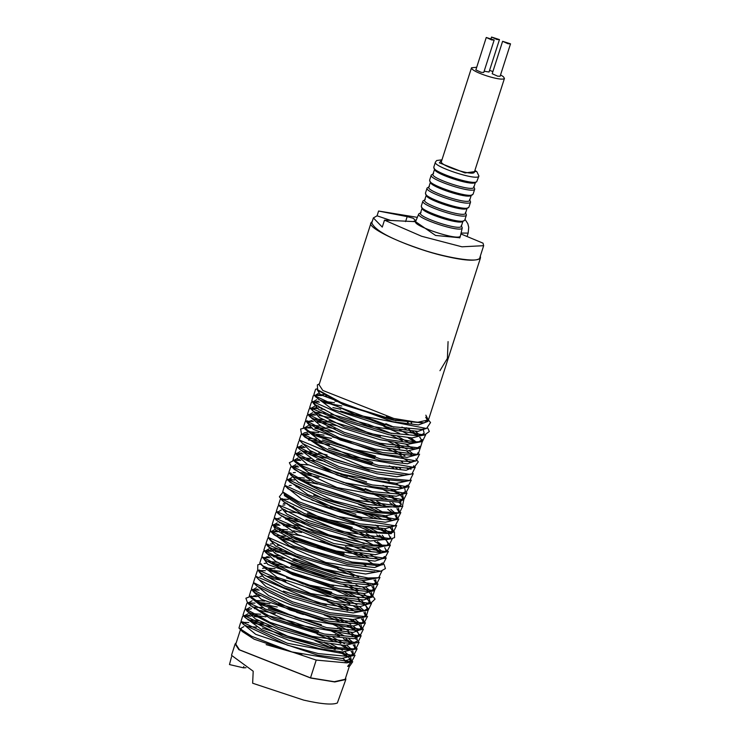 <?xml version="1.0" encoding="UTF-8"?>
<svg xmlns="http://www.w3.org/2000/svg" width="740" height="740" viewBox="0 0 740 740"><rect width="100%" height="100%" fill="white"/><g stroke="black" fill="none" stroke-linecap="round" stroke-linejoin="round"><path stroke-width="1.11" d="M315.823 394.91L315.286 396.585L332.195 409.164L390.692 428.136L417.961 431.383L425.63 428.654M317.377 390.072L320.503 394.735L392.755 421.726L418.516 424.936L427.979 421.375M423.668 422.984L393.255 420.154L343.462 404.78L318.653 390.748M316.961 389.009L315.61 389.194L313.88 394.577L315.675 396.196L354.812 414.529L426.508 428.488L421.735 429.385L391.192 426.592L318.94 399.6L317.247 398.083L315.814 394.938L318.774 393.18M313.723 401.45L313.196 403.106L318.829 409.525L338.865 419.367L388.611 434.639L411.995 437.941L423.613 434.972L424.15 433.307L419.737 435.879L389.129 433.011L340.067 418.109L315.157 404.632L313.723 401.45L316.683 399.72M411.662 423.077L411.163 422.79M324.083 394.605L318.256 394.846L315.804 395.826M423.493 430.403L424.15 433.298M311.235 409.202L319.615 417.675L341.159 427.563L379.722 439.625L407.324 444.352L421.439 441.697M421.643 440.596L420.033 437.368M418.118 435.435L412.606 431.346M409.599 429.496L406.556 427.766M347.042 405.52L342.722 404.475M334.415 402.726L323.528 401.228M318.237 401.136L313.704 402.366M334.943 401.052L337.69 401.589M386.428 416.629L395.891 420.69M415.519 431.429L420.477 435.721M421.532 441.456L422.05 439.838L417.638 442.409L410.432 442.807L387.048 439.505L344.748 427.119L313.011 411.061L311.632 407.981L314.63 406.242M309.561 414.418L309.061 415.963L321.058 426.101L341.788 435.139L384.411 447.709L407.342 450.938L419.33 448.209M416.185 441.965L410.7 437.895M384.985 425.204L370.083 419.608L340.604 411.005M321.419 407.749L318.848 407.601M316.174 407.629L311.605 408.841M316.674 406.01L318.293 405.955M332.852 407.592L340.761 409.248M385.836 423.678L393.874 427.137M399.554 429.811L408.721 434.769M419.969 446.331L415.473 448.958L384.948 446.035L344.775 434.38L310.93 417.453L309.561 414.428L312.622 412.707M306.971 422.475L313.381 429.459L382.339 454.166L407.046 457.385L417.258 454.675M414.752 449.078L414.132 448.505M402.264 440.716L390.748 435.083M319.329 414.178L316.711 414.03M314.121 414.049L309.542 415.26M316.313 412.457L325.304 413.225M330.9 414.16L368.52 424.473L391.414 433.474M397.565 436.35L409.137 442.761M415.39 454.86L413.327 455.414L382.848 452.575L340.224 440.004L308.913 423.946L307.498 420.838M304.88 428.987L319.93 440.716L380.277 460.576L407.518 463.795L415.307 460.854M411.967 454.98L406.427 450.901M400.155 447.238L388.639 441.614M328.43 422.189L317.284 420.598M312.03 420.486L307.489 421.717M312.558 418.914L323.315 419.691M329.013 420.662L380.462 436.258M395.465 442.881L407.046 449.291M409.525 450.975L414.15 454.934M416.074 460.928L411.301 461.825L380.776 459.031L311.818 434.325L303.493 427.008L308.802 431.106L348.984 448.514L416.074 460.928L419.58 454.175M302.91 435.12L326.442 450.984L378.196 467.051L406.112 470.289L413.207 467.384L413.743 465.719M410.367 461.973L409.729 461.39M401.246 455.516L386.964 448.237M326.118 428.608L315.221 427.11M309.93 427.017L305.398 428.247M305.648 428.913L305.417 427.341L308.367 425.602M312.104 425.306L320.975 426.064M326.867 427.054L335.164 428.839M378.538 442.835L387.085 446.479M393.319 449.402L404.863 455.775M411.375 467.736L409.322 468.291L378.714 465.442L328.181 449.948L304.76 437.044L301.393 433.538L352.092 456.626L414.095 467.403L418.285 461.871L415.899 458.967M300.819 441.641L310.088 450.614L334.351 461.344L377.049 473.785L396.844 476.754L411.033 474.109M408.332 468.448L407.675 467.846M351.158 442.011L332.288 436.887M324.055 435.157L310.569 433.511M307.831 433.548L303.298 434.778M303.557 435.453L303.317 433.853L304.075 432.928L308.367 431.882M309.986 431.836L318.755 432.53M400.303 460.752L402.606 462.176M409.784 467.828L410.978 469.354M411.976 473.933L404.549 475.154L376.642 471.917L332.769 458.976L302.614 443.5L299.247 439.995L364.025 467.116L409.072 474.294L411.976 473.933L415.288 467.134M299.339 448.301L299.145 446.858L298.655 448.403L314.139 460.271L339.031 470.307L374.005 480.121L396.483 483.359L408.915 480.658M397.121 468.374L394.004 466.625M374.764 457.69L349.067 448.542M322.002 441.697L308.46 440.032M307.868 438.367L316.646 439.061M322.492 440.023L375.495 456.127M398.268 467.19L400.59 468.624M409.868 480.482L405.085 481.37L375.485 478.651L338.402 468.235L300.514 449.892L297.147 446.387L338.929 466.552L377.909 477.504L409.868 480.482L413.253 473.646M297.091 453.269L296.574 454.878L307.313 464.396L371.924 486.605L396.214 489.825L406.834 487.114M371.906 463.915L328.171 449.948M303.705 446.488L299.127 447.7M299.145 446.858L302.197 445.147M328.486 448.246L350.075 454.221L372.757 462.38M407.5 485.181L402.921 487.854L372.442 484.987L337.468 475.173L298.488 456.358L297.082 453.278L300.125 451.567M294.474 461.418L308.562 472.666L369.861 493.016L396.159 496.253L404.799 493.524M401.579 487.41L396.057 483.34M369.297 470.242L326.155 456.377M318.061 454.638L306.869 453.028M301.633 452.917L297.073 454.138M303.853 451.317L312.918 452.131M318.579 453.093L327.052 454.915M404.789 488.724L405.437 491.61L400.867 494.265L370.361 491.471L305.75 469.262L296.453 462.925L295.01 459.743L297.98 458.014M292.504 467.532L314.065 482.6L367.789 499.463L399.193 502.201L402.726 499.99M402.902 498.908L401.219 495.68M399.341 493.83L393.782 489.751M315.749 461.039L304.815 459.522M299.515 459.429L297.499 459.67M301.716 457.736L310.634 458.513M316.498 459.503L324.888 461.316M402.671 495.227L403.337 498.131L400.95 500.157M294.085 460.363L289.349 462.713L290.986 465.95L337.07 487.595L403.67 499.815L398.888 500.712L368.298 497.881L316.248 481.74L294.354 469.456L292.911 466.283L295.871 464.544M290.284 474.47L298.47 482.369L321.586 492.886L365.69 506.003L373.913 507.585L400.627 506.53M397.232 500.268L391.7 496.179M347.43 476.569L340.816 474.442M297.425 465.96L295.399 466.2M299.552 464.248L308.339 464.942M322.131 467.578L366.596 481.925M380.749 488.261L389.915 493.201M400.571 501.766L401.237 504.662L396.769 507.252L366.226 504.338L320.846 490.842L292.217 475.95L290.811 472.832L290.293 474.423M288.341 480.501L307.59 494.487L336.608 505.346L363.599 512.533L385.642 515.771L398.518 513.07M398.749 511.923L397.186 508.713M395.317 506.798L389.823 502.719M383.616 499.056L372.359 493.524M364.515 490.167L345.488 483.155M311.54 474.099L300.607 472.592M295.343 472.49L293.234 472.731M365.088 488.566L373.089 492.026M378.686 494.671L387.825 499.611M392.718 502.802L397.602 507.076M398.509 508.288L399.147 511.192M396.76 513.227L394.707 513.782L372.35 512.459L364.126 510.868L326.1 499.981L290.099 482.341L288.72 479.335L291.773 477.577M286.288 486.92L302.207 499.491L361.509 519.036L385.392 522.264L396.418 519.554M396.686 518.351L395.132 515.188M393.319 513.329L387.797 509.25M381.433 505.531L369.907 499.907M309.69 480.658L298.507 479.058M291.116 479.168L288.711 480.14M295.445 477.309L304.334 478.04M376.716 501.174L385.938 506.141M390.822 509.333L395.623 513.579M396.464 514.744L397.084 517.621L394.587 519.73M397.297 519.397L392.514 520.285L362.036 517.408L335.044 510.212L288.064 488.77L284.697 485.264L335.285 508.445L397.297 519.397L400.839 512.57M284.243 493.266L284.401 495.578L301.652 506.761L359.446 525.456L385.272 528.684L394.374 525.964M391.183 519.841L385.679 515.771M379.343 512.071L367.836 506.447M291.218 485.348L289.1 485.588M316.535 487.318L368.344 504.773M374.625 507.705L383.903 512.681M392.505 526.149L390.433 526.704L359.945 523.902L300.644 504.356L286.038 495.328L282.671 491.823L298.377 501.572L338.319 516.557L395.216 525.807L398.786 519.036M282.504 498.695L281.968 500.36L301.716 514.198L357.383 531.894L391.155 533.688L392.394 532.208M392.496 531.32L390.812 528.101M377.289 518.611L365.949 513.024M357.263 509.305L313.64 495.227M372.544 514.254L381.822 519.212M392.265 527.648L392.931 530.543L388.454 533.133L357.882 530.321L304.251 513.486L283.929 501.849L280.562 498.344L322.02 518.462L393.236 532.245L396.621 525.483M279.998 506.484L286.898 514.124L308.811 524.401L355.283 538.415L370.157 541.005L390.221 538.951M390.396 537.851L388.75 534.632M387.464 533.29L381.267 528.61M378.353 526.815L375.31 525.095M361.694 518.462L330.401 506.863M292.3 498.473L289.756 498.335M311.864 500.046L355.977 514.282M384.273 528.693L389.249 532.966M390.831 537.074L388.454 539.109M281.579 499.306L280.21 499.5L278.453 504.874L340.687 531.292L391.183 538.776L386.4 539.663L355.82 536.759L308.95 522.718L281.82 508.38L280.627 506.789M277.805 513.329L301.346 528.712L334.323 540.209L353.193 544.945L375.18 548.192L388.232 545.195M388.334 544.353L386.752 541.134M385.512 539.812L379.37 535.122M376.29 533.235L362.036 525.983M354.21 522.625L335.479 515.697M284.928 504.911L282.846 505.152M283.355 503.487L287.055 503.191M368.252 527.111L377.4 532.041M382.256 535.205L388.74 543.613L386.373 545.639M280.275 505.633L278.074 506.04L276.325 511.275L328.708 534.863L372.1 544.927L389.092 545.297L384.31 546.194L368.594 545.87L353.72 543.28L313.917 531.773L279.692 514.781L278.508 513.19M275.928 519.193L275.752 519.721L297.943 534.696L351.093 551.466L375.217 554.704L386.169 551.605M386.28 550.791L384.735 547.619M382.894 545.741L377.382 541.662M371.045 537.952L359.538 532.337M351.407 528.878L307.313 514.781M299.228 513.07L285.501 511.349M278.314 511.738L281.339 510.008M283.364 509.777L285.011 509.73M307.442 513.014L352.323 527.361M366.272 533.586L375.476 538.544M386.668 550.061L384.19 552.16M278.203 512.08L275.928 512.505L274.272 517.695L333.638 543.502L386.9 551.827L382.127 552.715L351.63 549.811L332.76 545.075L277.639 521.201L276.455 519.61M273.652 526.26L275.558 529.877L295.14 540.922L349.03 557.895L375.004 561.114L384.088 558.09L384.606 556.48L382.081 558.598M380.795 552.271L375.282 548.192M297.276 519.535L286.029 517.908M280.812 517.778L276.233 518.999M281.311 516.243L283.022 516.206M305.981 519.702L347.023 532.615L357.975 537.203M364.246 540.135L373.506 545.093M378.39 548.266L383.172 552.484M276.15 518.49L273.893 518.916L272.255 524.225L294.594 537L333.305 550.541L384.791 558.256L380.018 559.144L349.53 556.332L296.379 539.562L275.622 527.731L274.42 526.14M271.691 532.365L289.405 545.778L346.968 564.324L374.653 567.543L381.988 564.639M295.038 525.918L283.984 524.355M278.712 524.253L276.668 524.494M273.661 526.242L274.189 524.586L277.195 522.875M279.248 522.653L280.932 522.616M295.713 524.401L355.866 543.734M362.156 546.666L371.415 551.633M382.525 562.955L378.02 565.563L347.467 562.77L293.577 545.796L273.994 534.743L270.137 530.746L308.941 549.968L352.185 562.086L382.802 564.676L386.234 557.914M269.647 538.748L269.471 539.293L275.521 545.972L296.185 555.971L344.877 570.827L365.653 574L379.814 571.363M364.875 557.525L353.766 552.012M292.781 532.384L279.368 530.756M276.621 530.793L272.079 532.023M272.32 532.671L272.089 531.126L275.049 529.368M277.149 529.119L287.564 529.794M293.475 530.784L301.615 532.523M345.386 546.647L353.877 550.283M359.964 553.141L369.168 558.09M271.09 531.736L269.776 531.921L268.065 537.305L325.683 562.437L380.786 571.178L376.013 572.076L345.404 569.19L297.073 554.584L271.432 540.811L270.229 539.22M267.39 545.759L275.308 553.511L295.251 562.899L332.01 574.823L342.786 577.357L363.904 580.558L377.724 577.866M375.06 572.224L374.412 571.622M365.875 565.665L362.822 563.945M343.841 555.055L299.006 540.663M290.681 538.914L279.803 537.416M276.668 535.612L285.427 536.306M291.218 537.249L344.128 553.39M375.966 578.051L364.089 578.865L343.314 575.692L301.828 563.593L269.286 547.23L267.908 544.159M265.512 551.624L265.346 552.142L275.733 561.438L294.4 569.929L340.687 583.897L364.367 587.135L375.754 584.045L376.253 582.5L371.739 585.137L341.223 582.223L330.447 579.688L267.214 553.631L266.03 552.04M375.865 583.231L374.32 580.049M321.16 554.038L316.822 552.651M272.459 543.808L270.294 544.048M375.624 579.614L376.253 582.5M263.385 558.247L267.88 564.463L338.615 590.344L364.173 593.554L373.682 590.502M373.783 589.669L372.192 586.496M371.018 585.257L370.398 584.692M358.558 576.904L347.023 571.271M338.31 567.58L294.89 553.696M286.861 551.975L272.986 550.199M270.396 550.218L268.241 550.458M265.827 550.625L268.897 548.886M270.896 548.673L281.607 549.422M373.571 586.034L374.19 588.91L369.602 591.584L339.124 588.763L292.837 574.795L265.197 560.134L264.004 558.543M261.285 564.787L277.139 577.348L336.552 596.755L363.581 599.992L371.499 597.273M371.684 596.153L370.019 592.943M368.224 591.149L362.674 587.079M336.099 574.037L292.846 560.115M284.678 558.358L273.56 556.776M268.305 556.674L266.243 556.915M270.535 555.055L279.572 555.86M293.817 558.682L345.46 576.146M365.782 587.153L370.629 591.362M371.462 592.481L372.118 595.367L367.586 598.003L337.052 595.21L266.317 569.328L259.759 563.196L263.163 566.008L302.919 583.916L372.359 597.106L374.949 589.336L374.264 588.624M259.055 571.724L264.31 577.894L283.716 587.569L334.471 603.239L360.25 606.569L369.482 603.581L370.019 601.907L365.597 604.478L334.989 601.62L285.196 586.432L261.035 573.241L257.668 569.726L310.671 593.508L370.379 603.59L375.041 599.132L372.164 595.191M369.584 602.693L367.9 599.456M366.642 598.151L365.995 597.559M357.522 591.695L343.286 584.424M334.776 580.761L290.69 566.544M282.384 564.796L271.497 563.297M266.206 563.214L264.152 563.445M268.361 561.494L277.213 562.234M291.366 564.999L334.841 579.032M349.576 585.581L358.808 590.529M363.516 593.563L368.455 597.809M369.362 599.002L370.019 601.907M257.104 577.82L266.067 586.626L289.238 597.014L329.504 609.14L353.193 612.951L367.401 610.074M367.503 609.196L365.884 605.968M363.969 604.034L358.447 599.946M352.416 596.385L341.325 590.89M280.312 571.336L266.853 569.698M259.832 571.641L259.592 570.05M262.552 568.32L264.643 568.08M266.261 568.024L275.03 568.718M288.711 571.317L333.574 585.775M347.421 591.991L358.872 598.355M361.37 600.038L367.919 608.447L363.497 611.018L358.687 611.434L332.907 608.104L289.821 595.441L258.88 579.679L255.522 576.173L317.95 602.665L363.044 610.574L368.27 610.121L371.572 603.322M255.041 584.239L268.62 595.58L291.43 605.135L330.281 616.309L352.962 619.547L365.19 616.846M365.449 615.671L363.904 612.48M362.665 611.148L356.56 606.495M350.27 602.804L338.892 597.236M330.956 593.85L305.5 584.776M278.305 577.894L267.288 576.358M262.034 576.247L259.897 576.488M286.63 577.857L331.742 592.305M345.404 598.429L356.884 604.811M359.464 606.578L364.321 610.842M365.209 612.045L365.838 614.94L363.414 617.003M366.134 616.67L361.351 617.558L330.817 614.644L293.086 603.859L256.798 586.071L253.432 582.565L292.55 601.814L330.068 612.785L366.134 616.67L368.585 608.743M253.025 590.511L252.839 591.075L261.285 599.298L328.199 622.784L353.359 626.003L363.275 622.923M363.377 622.1L361.795 618.927M348.115 609.316L336.617 603.683M328.079 600.066L284.465 586.126M343.425 604.959L354.996 611.36M363.164 618.474L363.775 621.36L361.259 623.478M254.375 583.546L253.034 583.795L251.406 589.04L289.192 607.901L323.51 618.27L363.969 623.135L359.187 624.033L328.717 621.184L289.867 610.001L254.773 592.546L253.579 590.955M251.526 597.522L251.276 595.941L250.749 597.596L264.855 608.863L326.146 629.194L353.156 632.413L361.175 629.462M361.277 628.574L359.621 625.374M358.456 624.153L352.314 619.519M257.899 589.096L253.348 590.326M253.367 589.447L256.401 587.745M283.364 591.103L326.358 604.867M355.413 619.593L360.029 623.552M361.065 624.912L361.712 627.798L357.152 630.434L326.636 627.649L259.721 604.164L252.729 599.123L249.362 595.617L256.873 601.047L297.286 617.918L361.925 629.546L365.458 622.784M248.649 604.154L271.321 619.186L324.065 635.651L353.859 638.694L359.002 636.187M359.178 635.096L357.485 631.868M356.245 630.582L350.039 625.929M344.017 622.386L332.787 616.827M261.091 595.709L258.538 595.58M255.79 595.617L253.764 595.857M339.197 618.011L350.751 624.384M353.156 626.003L358.058 630.24M359.612 634.319L355.172 636.899L324.582 634.06L273.291 618.242L250.629 605.653L249.186 602.452L252.146 600.741M246.559 610.639L255.346 618.89L279.036 629.518L321.965 642.191L344.692 645.474L356.985 642.505M353.526 636.456L347.994 632.367M342.01 628.824L330.928 623.339M322.899 619.87L278.147 605.487M269.933 603.766L256.429 602.11M255.837 600.436L264.624 601.13M278.351 603.748L322.973 618.14M337.014 624.44L348.475 630.795M350.945 632.45L355.931 636.742M356.846 637.954L357.513 640.859L352.296 643.569L322.501 640.526L277.87 627.307L248.483 612.119L245.125 608.613L269.887 622.303L312.141 636.326L356.957 642.69L357.818 642.551L361.157 635.734M244.681 616.513L244.514 617.021L261.877 629.759L288.859 640.239L319.865 648.73L342.629 651.986L354.923 648.934L355.422 647.37L353.026 649.424M355.034 648.101L353.48 644.901M351.611 642.995L346.117 638.907M339.882 635.235L328.588 629.694M301.513 619.26L294.973 617.169M256.882 608.779L254.329 608.641M251.618 608.678L247.068 609.89M247.299 610.528L247.086 609.02L250.055 607.263M252.136 607.022L262.515 607.67M268.37 608.632L321.373 624.745M334.97 630.85L344.118 635.799M349.021 638.99L353.887 643.254M354.784 644.475L355.422 647.37M355.746 649.082L350.964 649.979L325.054 648L283.3 636.502L246.383 618.51L243.016 615.005L287.453 636.067L327.764 646.908L355.746 649.082L359.113 642.255M243.155 623.367L242.951 621.887L242.443 623.478L255.716 634.328L317.784 655.215L341.88 658.443L352.693 655.732M352.962 654.53L351.407 651.366M349.595 649.526L344.072 645.437M340.89 643.504L326.192 636.095M317.867 632.552L274.031 618.557M265.993 616.836L252.174 615.088M249.565 615.107L244.986 616.318M245.199 616.92L245.005 615.476L248.057 613.765M250.055 613.543L260.656 614.237M266.28 615.162L291.93 621.582L318.727 631.026M333 637.362L344.553 643.772M347.115 645.521L351.916 649.766M352.749 650.913L353.359 653.79L348.79 656.463L318.302 653.596L287.296 645.114L244.348 624.958L240.981 621.452L287.231 643.236L353.563 655.575L357.133 648.758M347.634 666.351L349.715 666.093L347.634 666.351L350.418 662.966L351.296 660.219L346.718 662.883L316.221 660.08L254.153 639.193L242.313 631.525L240.879 628.343L243.849 626.623M350.612 661.273L349.132 657.832M347.411 656.029L341.945 651.949M335.608 648.259L324.101 642.635M263.94 623.256L252.729 621.646M248.011 619.972L258.778 620.749M272.866 623.515L324.629 640.96M330.882 643.893L342.509 650.312M345.043 652.023L349.632 655.982M350.658 657.342L351.296 660.219M240.879 628.343L235.792 644.17L239.501 649.822L310.513 677.868L334.249 681.716L345.173 679.292L349.539 665.704M342.786 658.443L347.56 662.402M245.93 626.391L256.539 627.132M262.376 628.121L322.538 647.509M301.929 654.845L266.15 644.633M349.715 666.093L352.74 661.708M347.624 662.402L345.636 660.663L350.409 659.164M236.282 642.662L235.135 643.957L238.881 649.683L310.754 678.062L334.776 681.956L345.83 679.505L345.663 677.785M235.135 643.957L231.49 655.307L253.2 671.226L252.645 683.224L303.678 700.114C321.179 704.082 332.399 705.044 337.338 703L345.83 679.505M245.995 667.711L243.553 667.85L229.474 664.557L231.546 656.704M243.553 667.85L243.765 666.518M349.604 658.489L348.845 657.897M346.228 656.01L339.216 651.774M335.164 649.627L314.944 640.59M271.876 626.706L252.321 622.904M248.834 622.543L243.488 622.368M242.045 622.46L240.602 622.654L238.955 628.02L251.674 636.289L291.958 651.949L351.5 661.986L355.061 655.224M352.101 652.282L351.065 651.45M348.355 649.507L341.334 645.252M332.88 640.933L317.053 634.06M258.269 617.049L254.384 616.494M250.943 616.133L245.514 615.957M244.847 615.985L242.618 616.244L240.981 621.452M354.118 645.752L353.165 644.975M350.399 642.968L343.425 638.722M339.438 636.594L335.164 634.476M275.289 613.562L260.249 610.546M246.966 609.39L244.727 609.806L243.016 615.005M356.171 639.341L355.108 638.472M341.575 630.184L337.403 628.094M303.4 614.515L296.536 612.304M277.26 607.004L258.575 603.489M254.967 603.128L249.768 602.989M248.178 603.1L246.901 603.285L245.125 608.613M358.317 632.941L357.087 631.96M355.357 630.693L347.328 625.744M339.336 621.628L324.046 614.903M257.058 596.588L251.859 596.459M250.351 596.56L245.902 598.216L247.262 602.147L295.658 624.514L359.954 636.002L363.349 629.315L361.758 627.603M360.408 626.401L359.233 625.466M356.597 623.57L349.585 619.343M259.231 590.104L253.913 589.937M253.2 589.974L251.036 590.224L249.362 595.617M362.526 619.88L361.444 619.019M347.689 610.685L327.394 601.62M363.969 623.135L367.558 616.337M361.841 611.249L353.859 606.31M349.817 604.164L304.917 586.45M285.834 581.187L270.683 578.134M255.124 577.376L253.432 582.565M363.775 604.737L362.73 604.007M347.8 595.654L332.769 589.04M265.373 570.716L260.166 570.577M258.584 570.688L257.289 570.873L255.522 576.173M370.721 602.36L370.074 601.722M368.705 600.501L367.512 599.548M365.754 598.253L357.725 593.304M289.766 568.052L274.827 565.055M261.553 563.936L257.835 564.759L257.668 569.726M370.832 594.007L369.621 593.036M359.945 586.903L356.005 584.813M351.63 582.648L277.01 558.58M269.61 557.664L264.346 557.516M262.783 557.618L261.47 557.803L259.759 563.196M372.932 587.477L371.822 586.589M369.158 584.674L362.165 580.428M353.748 576.118L337.764 569.199M294.853 555.426L275.206 551.615M271.765 551.245L266.354 551.069M264.846 551.161L263.459 551.356L261.831 556.628L291.588 572.464L328.403 584.461L374.375 590.696L377.974 583.906M374.967 580.909L374.005 580.123M281.117 545.713L277.296 545.177M267.001 544.742L265.521 544.945L263.847 550.125L297.739 567.488L331.964 578.301L376.512 584.249L379.981 577.413M324.703 549.838L317.22 547.443M298.081 542.179L283.133 539.173M269.009 538.211L267.686 538.461L265.919 543.724L323.445 568.838L368.048 577.977L378.686 577.709L381.988 570.91M376.17 565.823L368.141 560.865M360.25 556.785L345.192 550.144M325.026 542.753L320.244 541.218M300.181 535.63L281.505 532.125M277.907 531.773L272.653 531.635M380.786 571.178L385.438 568.57L384.079 564.38M377.317 558.691L370.305 554.463M362.091 550.245L346.45 543.41M302.706 529.276L283.577 525.604M279.998 525.243L274.762 525.095M274.013 525.132L271.894 525.382L270.137 530.746M379.555 552.253L372.581 548.016M364.154 543.706L348.179 536.787M305.269 522.995L285.621 519.166M384.791 558.256L388.389 551.476M381.674 545.722L374.662 541.476M366.226 537.166L350.464 530.33M386.9 551.827L390.415 544.991M383.644 539.183L376.669 534.937M368.557 530.756L353.341 524.096M334.952 517.38L327.672 515.04M293.539 506.761L289.812 506.252M389.092 545.297L392.413 538.489M385.549 532.671L378.565 528.425M288.304 499.361L283.078 499.213M391.183 538.776L394.559 537.601L394.476 531.958M392.977 530.367L390.406 528.193M372.562 517.843L357.059 511.044M283.614 492.729L282.31 492.97L279.35 496.79L280.562 498.344M389.962 519.832L382.969 515.595M374.532 511.285L358.632 504.393M299.94 487.281L296.037 486.726M285.621 486.236L284.317 486.476L282.671 491.823M376.605 504.736L360.824 497.881M317.543 484.053L301.985 480.861M294.659 479.955L289.229 479.779M287.74 479.872L286.334 480.066L284.697 485.264M397.833 509.564L396.871 508.787M318.949 477.355L303.964 474.349M289.83 473.369L288.461 473.618L286.732 478.826L333.842 500.767L375.337 511.423L399.48 512.894L402.828 506.068M401.302 504.421L398.814 502.293M395.983 500.24L389.009 495.994M346.884 478.243L340.271 476.116M298.692 466.94L293.493 466.792M291.902 466.903L290.626 467.088L288.85 472.444L312.974 485.865L355.672 500.092L401.543 506.363L402.421 506.179L404.059 498.621L403.393 497.928M403.383 497.955L400.812 495.772M398.065 493.811L391.062 489.575M387.298 487.568L383.033 485.44M300.792 460.4L295.593 460.262M403.67 499.815L407.009 493.053M389.296 481.028L384.911 478.854M325.961 458.079L310.347 454.841M302.965 453.925L297.637 453.759M296.185 453.851L294.751 454.046L293.086 459.42L303.067 466.246L343.517 482.536L405.64 493.367L409.192 486.605M305.084 447.515L299.644 447.339M298.155 447.432L296.759 447.617L295.121 452.852L337.098 473.184L407.694 486.957L411.274 480.149M393.56 467.985L389.268 465.858M354.895 452.269L348.522 450.225M329.485 444.971L314.389 441.947M298.849 441.197L297.147 446.387M407.481 468.55L406.436 467.819M331.4 438.394L316.48 435.398M309.098 434.519L303.89 434.389M302.308 434.5L301.023 434.676L299.247 439.995M409.488 462.075L401.459 457.126M333.518 431.873L314.824 428.349M311.198 427.988L305.981 427.859M305.232 427.896L300.634 429.034L301.393 433.538M399.72 448.616L395.336 446.451M336.247 425.602L316.877 421.856M313.353 421.486L308.062 421.328M306.499 421.43L305.185 421.615L303.493 427.008M413.901 449.18L405.881 444.24M338.559 419.247L318.931 415.436M315.49 415.075L310.069 414.89M309.403 414.927L307.174 415.177L305.546 420.44L339.253 437.793L374.884 448.986L418.1 454.517L420.69 446.572M415.982 442.65L407.999 437.71M399.618 433.418L383.977 426.629M324.823 409.525L321.021 408.998M317.516 408.637L312.141 408.48M310.634 408.572L309.246 408.767L307.572 413.947L344.054 432.262L379.981 443.195L420.255 448.061L422.725 440.124L422.133 439.532M420.718 438.265L419.7 437.442M416.888 435.407L409.904 431.152M406.112 429.126L401.922 427.036M341.806 405.992L323.13 402.468M319.514 402.107L314.287 401.977M313.547 402.014L311.42 402.273L309.644 407.555L369.667 433.372L414.604 441.937L422.411 441.521L425.704 434.722M408.166 422.707L407.425 422.327M326.682 396.122L325.23 395.937M321.623 395.586L316.378 395.447M314.815 395.549L313.196 395.798L311.79 401.126L367.105 425.583L424.51 434.99L429.329 431.503L427.812 428.192M426.508 428.488L430.55 422.531L428.654 420.283M425.722 417.231L427.914 421.051M428.386 420.079L425.842 415.168M428.673 419.219L424.344 422.873L393.856 419.858L345.571 404.937L317.627 389.767L317.358 384.883L319.365 383.894M480.334 256.058L480.51 257.77L428.46 419.894L417.536 422.318L393.8 418.47L322.788 390.424L319.079 384.772L371.129 222.648L372.276 221.362M480.51 257.77C477.42 261.423 465.867 260.952 445.85 256.345C411.865 248.918 365.282 227.929 371.129 222.648M439.958 370.685L447.395 358.391L448.07 341.603M460.872 233.933L483.026 243.164L483.664 245.68L479.853 257.557C480.371 263.976 441.762 256.919 417.776 248.131C390.156 238.641 374.829 230.214 371.795 222.86L373.376 217.93L377.058 215.812L378.593 211.039L407.176 216.635L413.161 218.245L415.843 220.742M483.664 245.68L461.964 246.809L421.587 236.254L384.495 220.15L382.266 227.097L373.376 217.93M378.565 211.029L417.351 217.357M459.827 237.762L435.564 235.45L415.565 221.676L384.495 220.15M391.192 220.603L377.058 215.812M415.556 221.01L415.75 220.381L413.262 221.528M461.233 225.45L462.269 227.865L460.419 235.921C459.66 241.582 412.208 225.82 415.612 221.538L418.785 213.906L421.042 212.547M462.269 227.865C461.917 233.562 415.066 218.013 418.785 213.906M463.018 221.02L461.353 226.209C460.668 231.37 417.397 216.996 420.505 213.092L422.17 207.903M465.395 212.472L466.422 214.952L464.757 220.141L462.472 221.565C458.282 224.683 423.354 213.018 422.29 208.662L421.264 206.183L422.929 200.993L425.204 199.578M464.174 220.724C459.716 224.044 422.522 211.631 421.393 206.987M466.422 214.952C465.691 220.455 419.626 205.156 422.929 200.993M467.181 208.051L465.516 213.231C464.831 218.402 421.56 204.027 424.668 200.115L426.332 194.935M469.558 199.504L470.585 201.983L468.92 207.172L466.644 208.588C462.445 211.714 427.517 200.05 426.453 195.693L425.426 193.214L427.091 188.025L429.376 186.61M468.337 207.755C463.878 211.076 426.693 198.662 425.565 194.019M470.585 201.983C469.854 207.487 423.789 192.187 427.091 188.025M471.343 195.073L469.678 200.263C468.993 205.433 425.722 191.059 428.83 187.146L430.495 181.957M473.72 186.536L474.747 189.014L473.082 194.204L470.807 195.619C466.607 198.746 431.679 187.081 430.615 182.715L429.598 180.236L431.263 175.056L433.538 173.632M472.509 194.787C468.041 198.107 430.856 185.694 429.727 181.05M474.747 189.014C474.016 194.518 427.951 179.219 431.263 175.056M475.515 182.105L473.85 187.294C473.165 192.465 429.885 178.09 432.993 174.178L434.658 168.988M476.671 181.809L474.969 182.651C470.779 185.777 435.842 174.113 434.787 169.747L433.76 167.268L435.425 162.079C432.123 166.241 478.179 181.55 478.91 176.046L476.671 181.809C472.203 185.139 435.018 172.725 433.89 168.082M471.51 67.793L441.318 161.829C440.698 165.908 472.24 175.963 474.266 172.411L504.458 78.375C502.423 81.927 470.89 71.873 471.51 67.793L476.708 67.248M500.545 74.897L503.339 76.673L504.458 78.375M489.566 70.383L492.905 71.549M494.172 40.025L483.757 72.446L481.259 72.344L475.857 69.912L486.263 37.481L494.172 40.025L491.665 39.923L486.263 37.481M510.526 43.836L500.111 76.266L497.604 76.165L492.202 73.723L502.617 41.301L508.019 43.734L510.526 43.836L502.617 41.301M484.154 71.216L489.038 72.02L499.454 39.599L496.947 39.498L491.545 37.056L499.454 39.599M316.221 660.08L310.513 677.868M345.062 662.448L345.636 660.663M405.585 221.602L407.176 216.635M467.07 236.513L468.161 233.1L461.075 233.072M474.886 170.468L476.218 171.421L465.035 172.947L439.366 162.819L441.937 159.896M417.406 454.314L417.915 452.741M306.98 422.457L307.156 421.902M305.417 427.322L305.01 428.589M277.824 513.273L277.981 512.774M267.408 545.722L267.565 545.213M371.582 597.041L372.118 595.367M246.577 610.602L247.086 609.002M316.914 388.953L315.61 389.194M315.693 395.327L313.483 395.743M312.668 402.033L311.42 402.273M311.512 408.341L309.246 408.767M309.45 414.752L307.174 415.177M306.453 421.384L305.185 421.615M305.287 427.748L303.113 428.146M302.262 434.445L301.023 434.676M298.1 447.367L296.759 447.617M296.971 453.629L294.751 454.046M293.956 460.326L292.726 460.558M291.856 466.857L290.626 467.088M287.758 479.798L286.334 480.066M281.514 499.26L280.21 499.5M273.208 525.141L271.894 525.382M271.034 531.69L269.776 531.921M264.791 551.106L263.459 551.356M372.174 595.163L372.849 595.866M263.653 557.396L261.47 557.803M258.538 570.642L257.289 570.873M363.858 621.027L364.533 621.739M361.768 627.576L362.424 628.251M253.246 589.817L251.036 590.224M250.296 596.505L248.992 596.755M248.131 603.054L246.901 603.285M244.034 615.976L242.618 616.244M241.98 622.405L240.602 622.654M242.313 631.525L238.955 628.02M346.718 662.883L351.5 661.986M348.79 656.463L353.563 655.575M250.629 605.653L247.262 602.147M353.045 643.439L357.818 642.551M355.172 636.899L359.954 636.002M254.773 592.546L251.406 589.04M357.152 630.434L361.925 629.546M363.497 611.018L368.27 610.121M365.597 604.478L370.379 603.59M265.197 560.134L261.831 556.628M367.586 598.003L372.359 597.106M267.214 553.631L263.847 550.125M369.602 591.584L374.375 590.696M269.286 547.23L265.919 543.724M371.739 585.137L376.512 584.249M271.432 540.811L268.065 537.305M373.913 578.606L378.686 577.709M275.622 527.731L272.255 524.225M378.02 565.563L382.802 564.676M277.639 521.201L274.272 517.695M279.692 514.781L276.325 511.275M281.82 508.38L278.453 504.874M388.454 533.133L393.236 532.245M390.433 526.704L395.216 525.807M290.099 482.341L286.732 478.826M292.217 475.95L288.85 472.444M394.707 513.782L399.48 512.894M294.354 469.456L290.986 465.95M396.769 507.252L401.543 506.363M296.453 462.925L293.086 459.42M298.488 456.358L295.121 452.852M400.867 494.265L405.64 493.367M402.921 487.854L407.694 486.957M409.322 468.291L414.095 467.403M308.913 423.946L305.546 420.44M310.93 417.453L307.572 413.947M413.327 455.414L418.1 454.517M313.011 411.061L309.644 407.555M415.473 448.958L420.255 448.061M315.157 404.632L311.79 401.126M417.638 442.409L422.411 441.521M317.247 398.083L313.88 394.577M419.737 435.879L424.51 434.99M319.338 391.534L317.636 389.767M460.419 235.921L459.771 237.929M468.161 233.1L468.735 227.319L467.819 223.693L465.016 219.327M474.913 170.376L476.902 171.754L478.91 176.046M441.974 159.803L436.683 160.506L435.425 162.079M491.545 37.056L491.147 38.295"/></g></svg>
